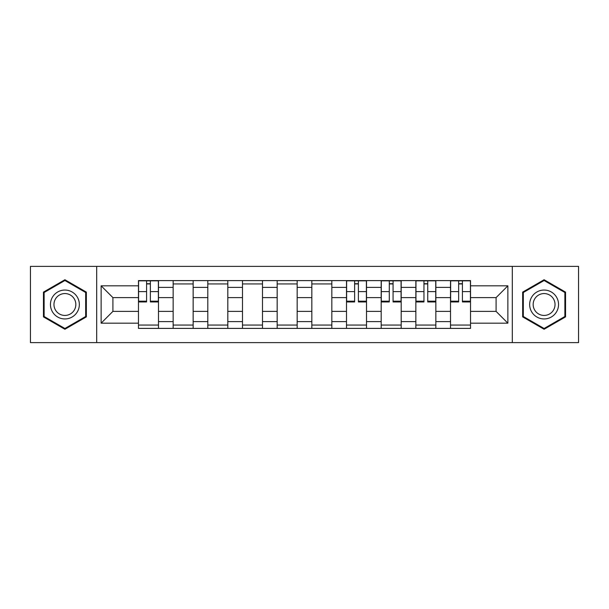 <?xml version="1.0" encoding="UTF-8"?>
<svg xmlns="http://www.w3.org/2000/svg" width="609" height="609" viewBox="0 0 609 609"><rect width="100%" height="100%" fill="white"/><g stroke="black" fill="none" stroke-linecap="round" stroke-linejoin="round"><path stroke-width="0.91" d="M512.314 342.616L578.55 342.616L578.55 266.384L30.45 266.384L30.45 342.616L512.314 342.616L512.314 266.384M173.146 328.396L173.146 287.387L158.477 287.387L158.477 328.396M158.477 287.387L158.477 280.604M173.146 287.387L173.146 280.604M193.144 280.604L193.144 328.396M207.814 328.396L207.814 280.604M227.819 280.604L227.819 328.396M242.489 328.396L242.489 280.604M262.494 280.604L262.494 328.396M277.164 328.396L277.164 280.604M297.162 280.604L297.162 328.396M311.838 328.396L311.838 280.604M331.836 280.604L331.836 328.396M346.506 328.396L346.506 280.604M366.511 280.604L366.511 328.396M381.181 328.396L381.181 280.604M401.186 280.604L401.186 328.396M415.856 328.396L415.856 280.604M435.854 280.604L435.854 328.396M450.523 328.396L450.523 280.604M450.523 311.389L435.854 311.389M415.856 311.389L401.186 311.389M381.181 311.389L366.511 311.389M346.506 311.389L331.836 311.389M311.838 311.389L297.162 311.389M277.164 311.389L262.494 311.389M242.489 311.389L227.819 311.389M207.814 311.389L193.144 311.389M173.146 311.389L158.477 311.389M450.523 297.611L435.854 297.611M415.856 297.611L401.186 297.611M381.181 297.611L366.511 297.611M346.506 297.611L331.836 297.611M311.838 297.611L297.162 297.611M277.164 297.611L262.494 297.611M242.489 297.611L227.819 297.611M207.814 297.611L193.144 297.611M173.146 297.611L158.477 297.611M112.909 311.389L138.471 311.389L138.471 297.611L112.909 297.611L112.909 311.389L101.132 323.173L101.132 285.827L138.471 285.827L138.471 297.611M470.529 297.611L470.529 311.389L496.091 311.389L496.091 297.611L470.529 297.611L470.529 280.604L138.471 280.604L138.471 285.827M470.529 285.827L507.868 285.827L507.868 323.173L470.529 323.173L470.529 311.389M138.471 311.389L138.471 328.396L470.529 328.396L470.529 323.173M138.471 323.173L101.132 323.173M96.686 342.616L96.686 266.384M86.349 292.114L64.904 279.737L43.452 292.114L43.452 316.886L64.904 329.263L86.349 316.886L86.349 292.114M565.548 292.114L544.096 279.737L522.651 292.114L522.651 316.886L544.096 329.263L565.548 316.886L565.548 292.114M158.477 325.061L138.471 325.061M146.579 283.939L150.362 283.939M193.144 325.061L173.146 325.061M173.146 283.939L193.144 283.939M227.819 325.061L207.814 325.061M207.814 283.939L227.819 283.939M262.494 325.061L242.489 325.061M242.489 283.939L262.494 283.939M297.162 325.061L277.164 325.061M277.164 283.939L297.162 283.939M331.836 325.061L311.838 325.061M311.838 283.939L331.836 283.939M366.511 325.061L346.506 325.061M354.621 283.939L358.397 283.939M401.186 325.061L381.181 325.061M389.296 283.939L393.071 283.939M435.854 325.061L415.856 325.061M423.963 283.939L427.746 283.939M470.529 325.061L450.523 325.061M458.638 283.939L462.421 283.939M101.132 285.827L112.909 297.611M496.091 311.389L507.868 323.173M496.091 297.611L507.868 285.827M150.362 301.942L150.362 280.833L158.363 280.833L158.363 301.942L150.362 301.942M146.579 283.718L150.362 283.718M143.024 280.833L138.578 280.833L138.578 301.942L146.579 301.942L146.579 280.833L143.359 280.833M138.578 280.833L150.362 280.833M52.389 311.724A14.449 14.449 0 0 0 72.121 317.015A14.449 14.449 0 0 0 77.412 297.276A14.449 14.449 0 0 0 57.68 291.985A14.449 14.449 0 0 0 52.389 311.724M55.427 309.966A10.939 10.939 0 0 0 70.37 313.97A10.939 10.939 0 0 0 74.374 299.034A10.939 10.939 0 0 0 59.431 295.03A10.939 10.939 0 0 0 55.427 309.966M64.904 280.505L85.679 292.503L85.679 316.497L64.904 328.495L44.122 316.497L44.122 292.503L64.904 280.505M531.588 311.724A14.449 14.449 0 0 0 551.32 317.015A14.449 14.449 0 0 0 556.611 297.276A14.449 14.449 0 0 0 536.879 291.985A14.449 14.449 0 0 0 531.588 311.724M534.626 309.966A10.939 10.939 0 0 0 549.569 313.97A10.939 10.939 0 0 0 553.573 299.034A10.939 10.939 0 0 0 538.63 295.03A10.939 10.939 0 0 0 534.626 309.966M544.096 280.505L564.878 292.503L564.878 316.497L544.096 328.495L523.321 316.497L523.321 292.503L544.096 280.505M358.397 301.942L358.397 280.833L366.397 280.833L366.397 301.942L358.397 301.942M354.621 283.718L358.397 283.718M351.066 280.833L346.62 280.833L346.62 301.942L354.621 301.942L354.621 280.833L351.401 280.833M346.62 280.833L358.397 280.833M393.071 301.942L393.071 280.833L401.072 280.833L401.072 301.942L393.071 301.942M389.296 283.718L393.071 283.718M385.741 280.833L381.295 280.833L381.295 301.942L389.296 301.942L389.296 280.833L386.068 280.833M381.295 280.833L393.071 280.833M427.746 301.942L427.746 280.833L435.747 280.833L435.747 301.942L427.746 301.942M423.963 283.718L427.746 283.718M420.408 280.833L415.962 280.833L415.962 301.942L423.963 301.942L423.963 280.833L420.743 280.833M415.962 280.833L427.746 280.833M462.421 301.942L462.421 280.833L470.422 280.833L470.422 301.942L462.421 301.942M458.638 283.718L462.421 283.718M455.083 280.833L450.637 280.833L450.637 301.942L458.638 301.942L458.638 280.833L455.418 280.833M450.637 280.833L462.421 280.833M415.856 287.387L401.186 287.387M381.181 287.387L366.511 287.387M346.506 287.387L331.836 287.387M311.838 287.387L297.162 287.387M277.164 287.387L262.494 287.387M242.489 287.387L227.819 287.387M207.814 287.387L193.144 287.387M450.523 287.387L435.854 287.387M415.856 321.613L401.186 321.613M381.181 321.613L366.511 321.613M346.506 321.613L331.836 321.613M311.838 321.613L297.162 321.613M277.164 321.613L262.494 321.613M242.489 321.613L227.819 321.613M207.814 321.613L193.144 321.613M173.146 321.613L158.477 321.613M450.523 321.613L435.854 321.613M150.362 301.181L158.363 301.181M150.362 291.62L158.363 291.62M138.578 301.181L146.579 301.181M138.578 291.62L146.579 291.62M358.397 301.181L366.397 301.181M358.397 291.62L366.397 291.62M346.62 301.181L354.621 301.181M346.62 291.62L354.621 291.62M393.071 301.181L401.072 301.181M393.071 291.62L401.072 291.62M381.295 301.181L389.296 301.181M381.295 291.62L389.296 291.62M427.746 301.181L435.747 301.181M427.746 291.62L435.747 291.62M415.962 301.181L423.963 301.181M415.962 291.62L423.963 291.62M462.421 301.181L470.422 301.181M462.421 291.62L470.422 291.62M450.637 301.181L458.638 301.181M450.637 291.62L458.638 291.62"/></g></svg>
